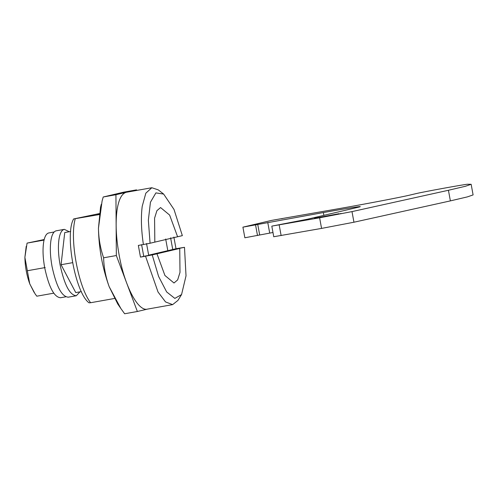 <?xml version="1.0" encoding="UTF-8"?>
<svg xmlns="http://www.w3.org/2000/svg" width="498" height="498" viewBox="0 0 498 498"><rect width="100%" height="100%" fill="white"/><g stroke="black" fill="none" stroke-linecap="round" stroke-linejoin="round"><path stroke-width="0.75" d="M54.158 231.993L48.636 232.977C46.246 233.63 44.583 236.681 43.65 242.14C42.573 249.237 42.915 257.746 44.677 267.687C48.872 287.215 54.158 297.225 60.526 297.729M69.253 231.732L64.335 229.354L56.075 230.835C53.622 231.502 51.917 234.626 50.964 240.217C49.856 247.487 50.211 256.215 52.016 266.393C56.318 286.4 61.727 296.659 68.251 297.175M64.335 229.354L64.161 229.391C61.708 230.057 60.003 233.189 59.05 238.779C57.949 246.049 58.297 254.771 60.102 264.955C64.404 284.962 69.813 295.221 76.337 295.737L79.96 291.84M68.077 297.213L76.337 295.737M146.53 243.497L148.672 255.175L167.82 250.662L165.678 238.99M72.577 262.676L61.067 264.724L75.758 292.587L81.367 291.591M70.666 231.483L64.74 232.541L61.067 264.724M167.82 250.662L184.49 247.319L176.012 248.732L173.87 237.06M163.649 194.077L155.899 192.894L150.44 202.238L148.354 220.222L150.079 243.242L154.828 242.121L154.573 218.186L156.907 210.673L160.561 207.56L169.631 215.074L177.599 236.762L169.631 215.074L160.561 207.56L156.907 210.679L154.573 218.186L154.828 242.121L182.349 235.641L174.014 209.453L163.649 194.077L158.233 189.856L151.822 187.734L145.827 193.18L142.216 206.321C140.834 217.159 141.227 229.895 143.393 244.524L138.338 245.427L140.48 257.105L152.22 254.92L179.741 248.44L179.996 272.375L177.655 279.888L174.001 283.007L177.655 279.888L179.996 272.375L179.741 248.44L169.631 250.239L172.75 249.504L170.602 237.826M141.606 244.655L143.748 256.333L156.97 253.799L164.931 275.487L174.001 283.007L164.931 275.487L156.97 253.799L148.672 255.175M136.757 190.417L136.552 189.869L115.934 194.724L116.339 255.536L137.367 311.493L147.52 309.102M137.367 311.493L124.637 313.759L120.846 308.492L109.162 286.667C105.725 277.112 103.877 267.488 103.615 257.802C100.372 248.446 98.648 238.604 98.448 228.283L102.084 201.043L103.211 196.996L123.828 192.135L136.552 189.869M103.211 196.996L115.934 194.724M103.615 257.802L116.339 255.536M101.306 204.242L100.521 207.305L98.448 228.283C98.841 248.496 102.414 267.955 109.162 286.667L117.74 303.973L120.846 308.492M334.507 214.831L315.097 218.13L339.144 213.673L334.507 214.831M314.462 218.317L315.097 218.13M341.005 213.443L340.364 213.63M471.152 184.297L467.547 184.241C464.671 184.322 422.814 191.948 416.091 193.616L409.599 195.148C401.625 197.065 369.609 203.215 342.829 207.971L271.647 220.384L242.912 227.156L323.351 212.559C350.58 207.697 367.026 205.213 357.657 207.38L307.334 219.238L272.325 226.03L319.616 217.794L351.999 211.606L448.43 190.273L465.493 186.258L471.152 184.297L473.1 194.911L467.441 196.872L450.379 200.887L448.43 190.273M360.197 206.645L357.657 207.38M273.763 236.793L271.815 226.179L272.325 226.03M281.706 218.765L282.105 218.734M242.912 227.156L244.86 237.77L272.972 232.498M450.379 200.887L353.947 222.22L321.565 228.408L274.274 236.643M257.497 235.517L255.549 224.903M26.213 246.342L24.9 257.267L27.066 243.117L44.191 239.532M29.731 283.767L24.9 257.416C25.087 266.53 26.693 275.313 29.731 283.767L34.082 292.345M27.066 243.117L44.048 240.092M27.247 270.763L45.206 267.563M53.747 293.179L36.808 296.192L35.059 293.814L29.812 283.991M99.251 214.04L97.091 214.52L99.227 214.208M151.822 187.734L126.243 192.296C121.618 193.591 118.524 199.766 116.949 210.822C115.387 223.359 116.102 238.05 119.103 254.889C124.581 286.145 138.282 312.115 147.676 309.065M145.534 256.202L158.022 291.99L165.548 301.95L172.638 304.627L147.445 309.115M172.638 304.627L177.929 300.425L181.552 294.592L186.022 275.848L184.49 247.319M99.177 214.601L73.636 218.952L99.314 213.598M75.217 218.871C69.483 239.009 78.267 286.848 90.605 302.728L114.434 298.489M90.605 302.728L89.024 302.815C75.329 293.005 64.528 234.128 73.636 218.952M172.75 249.504L176.012 248.732M140.48 257.105L143.748 256.333M150.079 243.242L143.393 244.524M152.22 254.92L158.601 276.44L166.656 291.934L174.835 298.402L181.552 294.592M353.947 222.22L351.999 211.606M321.565 228.408L319.616 217.794M281.133 235.61L279.185 224.996M323.862 215.341L323.351 212.559M269.704 233.076L267.756 222.463M259.688 235L257.74 224.386M60.351 297.767L65.705 296.814"/></g></svg>
